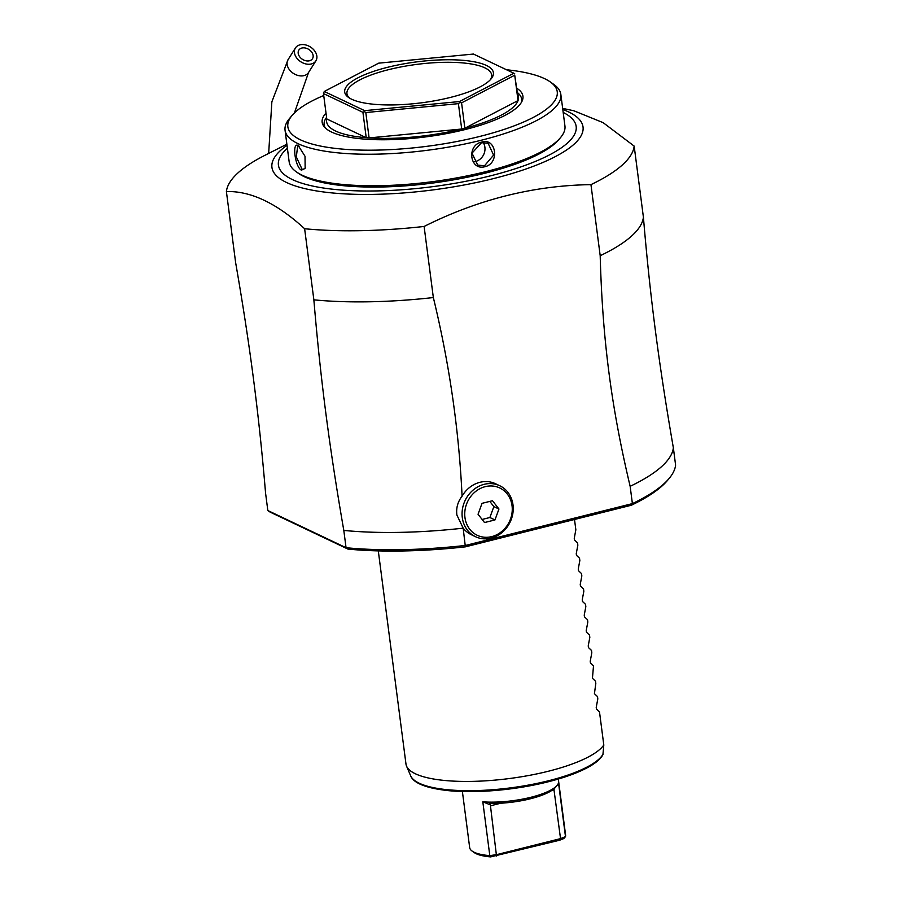 <?xml version="1.0" encoding="UTF-8"?>
<svg xmlns="http://www.w3.org/2000/svg" width="902" height="902" viewBox="0 0 902 902"><rect width="100%" height="100%" fill="white"/><g stroke="black" fill="none" stroke-linecap="round" stroke-linejoin="round"><path stroke-width="1.35" d="M301.313 48.201A8.062 5.886 -147.8 0 1 310.446 50.704A8.062 5.886 -147.8 0 1 312.475 58.709A8.062 5.886 -147.8 0 1 310.006 60.614A8.062 5.886 -147.8 0 1 300.873 58.111A8.062 5.886 -147.8 0 1 298.844 50.106A8.062 5.886 -147.8 0 1 301.313 48.201M312.182 63.715A12.087 8.817 32.2 0 0 315.892 60.851A12.087 8.817 32.2 0 0 312.836 48.855A12.087 8.817 32.2 0 0 299.137 45.1A12.087 8.817 32.2 0 0 295.428 47.964A12.087 8.817 32.2 0 0 298.472 59.96A12.087 8.817 32.2 0 0 312.182 63.715M343.809 530.421C329.309 446.93 320.571 379.618 313.862 299.836L304.628 228.736C276.858 203.266 250.779 190.874 226.402 191.551L235.636 262.651C250.136 346.131 258.874 413.454 265.583 493.236L267.826 510.532L270.093 512.088L347.913 549.081A203.548 55.935 -7.4 0 0 465.364 546.849L463.177 528.166A205.555 56.488 172.6 0 1 343.809 530.421L346.052 547.717L267.826 510.532M304.628 228.736A205.555 56.488 -7.4 0 0 360.913 230.675A205.555 56.488 -7.4 0 0 424.109 226.458L433.343 297.559A205.555 56.488 172.6 0 1 313.862 299.836M286.859 144.196L264.748 155.415A205.555 56.488 -7.4 0 0 226.402 191.551M673.354 447.787A205.555 56.488 172.6 0 1 630.148 486.313L632.392 503.609A205.555 56.488 -7.4 0 0 669.137 478.443A205.555 56.488 -7.4 0 0 675.598 465.082L673.354 447.787C658.855 364.295 650.105 296.983 643.408 217.202L634.174 146.101L603.134 122.649L573.83 110.766L562.656 108.375M634.174 146.101A205.555 56.488 -7.4 0 1 590.957 184.628L600.191 255.717A205.555 56.488 172.6 0 0 643.408 217.202M475.534 536.713A28.21 24.963 115.4 0 0 502.256 532.327A28.21 24.963 115.4 0 0 513.001 504.872A28.21 24.963 115.4 0 0 499.764 485.75A28.21 24.963 115.4 0 0 473.043 490.136A28.21 24.963 115.4 0 0 462.298 517.59A28.21 24.963 115.4 0 0 475.534 536.713L471.295 534.694A28.21 24.963 -64.6 0 1 463.312 528.313M433.343 297.559C449.354 363.63 458.938 429.837 462.083 496.179A28.21 24.963 -64.6 0 1 495.514 483.731L499.764 485.75M590.957 184.628C533.646 185.496 478.026 199.443 424.109 226.458M630.148 486.313C611.229 406.757 602.491 339.434 600.191 255.717M465.364 546.849L631.355 505.233L632.392 503.609L465.533 545.439A205.555 56.488 -7.4 0 1 346.052 547.717L347.913 549.081M463.177 528.166L456.886 515.019C456.006 508.051 457.742 501.771 462.083 496.179M464.958 517.534A26.203 23.17 115.4 0 0 491.748 536.611A26.203 23.17 115.4 0 0 512.043 505.729A26.203 23.17 115.4 0 0 485.253 486.652A26.203 23.17 115.4 0 0 464.958 517.534M484.521 522.551L478.049 514.253L482.029 503.339L492.481 500.723L498.953 509.01L494.972 519.935L484.521 522.551M489.797 501.388L493.856 506.597L489.876 517.511L482.108 519.462M489.876 517.511L494.972 519.935M493.856 506.597L498.953 509.01M631.366 505.233A203.548 55.935 -7.4 0 0 667.457 480.45A203.548 55.935 -7.4 0 0 668.269 479.458M574.506 519.484L575.848 529.778L574.258 538.314L574.473 539.937L577.539 542.857L577.844 545.158L576.254 553.681L576.468 555.316L579.535 558.225L579.839 560.525L578.25 569.061L578.464 570.684L581.542 573.604L581.835 575.904L580.245 584.428L580.46 586.063L583.538 588.972L583.831 591.272L582.241 599.807L582.455 601.431L585.533 604.351L585.826 606.64L584.237 615.175L584.451 616.81L587.529 619.719L587.822 622.019L586.232 630.543L586.447 632.178L589.525 635.098L589.818 637.387L588.228 645.922L588.442 647.546L591.52 650.466L591.813 652.766L590.224 661.29L590.438 662.925L593.516 665.834L592.434 678.293L595.512 681.213L595.805 683.502L594.429 693.672L597.507 696.581L597.812 698.881L596.222 707.405L596.436 709.04L599.503 711.96L603.799 745.007A100.765 27.691 172.6 0 1 548.348 771.244A100.765 27.691 172.6 0 1 406.543 766.114A100.765 27.691 172.6 0 1 405.979 764.039L378.299 550.896M603.799 745.007L602.931 754.624C595.388 769.575 551.066 784.537 504.06 789.633C483.81 791.821 465.556 792.193 449.275 790.738C423.388 788.066 412.981 782.068 410.658 775.776A97.923 26.913 -7.4 0 0 504.635 788.585A97.923 26.913 -7.4 0 0 603.066 754.14M500.723 803.231L490.462 805.802L490.654 804.99C489.267 803.919 489.414 803.411 491.105 803.445A46.352 12.741 172.6 0 0 555.418 787.378A46.352 12.741 172.6 0 0 555.463 787.311L553.896 789.137L560.537 838.623L496.799 854.611L489.809 855.626A48.37 13.293 172.6 0 1 474.181 852.266A48.37 13.293 172.6 0 1 472.163 851.105A48.37 13.293 172.6 0 1 469.671 847.598L462.388 791.505M558.315 779.046L565.599 835.139A48.37 13.293 172.6 0 1 565.486 836.639L563.795 838.556L559.623 840.224L490.632 856.9A46.352 12.741 172.6 0 1 474.305 852.627L472.163 851.105M490.632 856.9L489.809 855.626L482.818 801.822A48.37 13.293 -7.4 0 0 557.098 785.36A48.37 13.293 -7.4 0 0 558.507 782.835L565.486 836.639L560.537 838.623L559.623 840.224M490.462 805.802L496.517 856.043M490.203 803.524L491.105 803.445M482.818 801.822L490.654 804.99M323.728 95.522A135.83 37.32 -7.4 0 0 292.09 115.445L289.395 118.658A139.055 38.211 -7.4 0 0 285.055 130.238L289.147 161.751A139.055 38.211 -7.4 0 0 296.307 171.831L298.449 173.353A137.036 37.658 -7.4 0 0 304.166 176.634A137.036 37.658 -7.4 0 0 439.804 182.057A137.036 37.658 -7.4 0 0 558.902 139.528L560.593 137.51A139.055 38.211 -7.4 0 0 564.934 125.93L560.841 94.417A139.055 38.211 -7.4 0 0 553.681 84.337L550.254 81.913A135.83 37.32 -7.4 0 0 544.582 78.654A135.83 37.32 -7.4 0 0 506.518 69.758M296.307 171.831A139.055 38.211 -7.4 0 0 302.102 175.168A139.055 38.211 -7.4 0 0 439.736 180.671A139.055 38.211 -7.4 0 0 560.593 137.51M301.46 170.174C295.089 167.4 291.707 141.355 298.258 145.583L305.011 156.249L305.147 168.291L301.46 170.174L302.08 169.226L296.307 156.903L297.694 145.955L299.396 146.327M285.055 130.238A139.055 38.211 -7.4 0 0 298.01 143.655A139.055 38.211 -7.4 0 0 455.352 145.876A139.055 38.211 -7.4 0 0 560.841 94.417M305.338 167.84L303.568 169.418L302.08 169.226M481.769 142.088C496.461 137.476 499.809 163.521 484.96 166.69C469.716 171.053 466.368 144.996 481.769 142.088L481.533 142.696L488.129 143.271L493.597 155.099L484.521 165.765L477.744 165.111L472.005 153.137L481.533 142.696M292.09 115.445A135.83 37.32 -7.4 0 0 300.513 139.855A135.83 37.32 -7.4 0 0 472.783 138.13A135.83 37.32 -7.4 0 0 550.254 81.913M516.857 88.295A101.227 27.815 172.6 0 1 522.157 100.945A101.227 27.815 172.6 0 1 437.977 135.108A101.227 27.815 172.6 0 1 331.598 132.064A101.227 27.815 172.6 0 1 324.122 126.663A101.227 27.815 172.6 0 1 326.017 113.077M326.569 117.373A99.581 27.364 -7.4 0 0 325.227 127.87M335.634 131.049A96.728 26.586 172.6 0 1 326.772 118.951L323.48 93.582L362.931 112.333L366.223 137.702A96.728 26.586 172.6 0 1 335.634 131.049M521.401 102.388A99.581 27.364 -7.4 0 0 517.421 92.59M517.072 93.267A96.728 26.586 172.6 0 1 518.323 99.558A96.728 26.586 172.6 0 1 518.03 100.573A96.728 26.586 172.6 0 1 464.868 128.219A96.728 26.586 172.6 0 1 461.7 129.02A96.728 26.586 172.6 0 1 369.098 137.916A96.728 26.586 172.6 0 1 366.223 137.702L326.772 118.951M461.576 102.862L514.726 75.204L518.03 100.573L464.868 128.219L461.576 102.862L459.896 102.433L458.408 103.651L461.7 129.02L369.098 137.916L365.806 112.547L364.25 111.622L362.931 112.333M364.25 111.622L364.645 110.653L459.434 101.554L513.847 73.242L473.46 54.052L378.671 63.163L324.269 91.463L364.645 110.653M323.48 93.582L324.269 91.463M486.415 65.463A74.967 20.599 172.6 0 1 491.06 78.936A74.967 20.599 172.6 0 1 425.902 102.208A74.967 20.599 172.6 0 1 351.701 99.243A74.967 20.599 172.6 0 1 348.567 97.45A74.967 20.599 172.6 0 1 391.321 66.41A74.967 20.599 172.6 0 1 486.415 65.463M459.896 102.433L459.434 101.554M518.323 99.558L514.726 75.204M514.783 73.874L513.847 73.242M365.806 112.547L458.408 103.651M349.717 98.194A72.949 20.047 172.6 0 1 346.954 93.673A72.949 20.047 172.6 0 1 402.303 66.68A72.949 20.047 172.6 0 1 484.848 67.842A72.949 20.047 172.6 0 1 491.646 74.877A72.949 20.047 172.6 0 1 490.136 79.951M483.122 142.426A12.087 10.7 115.4 0 1 475.523 161.481A12.087 10.7 -64.6 0 1 473.809 161.762M268.661 153.43L271.863 101.802L288.076 59.622A12.087 8.817 32.2 0 0 291.132 71.619A12.087 8.817 32.2 0 0 304.842 75.373A12.087 8.817 32.2 0 0 308.54 72.51L315.892 60.851M287.005 145.301A156.858 43.104 -7.4 0 0 374.544 194.358A156.858 43.104 172.6 0 0 546.465 160.906A156.858 43.104 172.6 0 0 562.803 109.48M554.2 789.814L551.877 790.4M563.186 112.434A150.127 41.255 172.6 0 1 536.51 160.939A150.127 41.255 172.6 0 1 376.63 190.931A150.127 41.255 172.6 0 1 287.388 148.255M298.258 145.583L299.092 146.169M484.96 166.69L484.521 165.765M288.076 59.622L295.428 47.964M667.457 480.45L669.137 478.443M410.658 775.776L406.543 766.114M555.418 787.378L557.098 785.36M294.413 112.953L308.54 72.51"/></g></svg>
